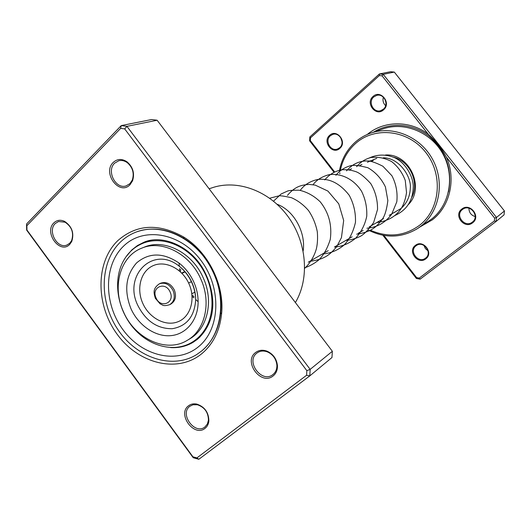 <?xml version="1.0" encoding="UTF-8"?>
<svg xmlns="http://www.w3.org/2000/svg" width="531" height="531" viewBox="0 0 531 531"><rect width="100%" height="100%" fill="white"/><g stroke="black" fill="none" stroke-linecap="round" stroke-linejoin="round"><path stroke-width="0.8" d="M367.266 134.469C383.647 120.603 409.706 120.099 428.218 134.164L382.068 75.827L379.366 75.561L310.482 137.874L310.33 140.602L334.61 171.898M383.9 235.439L416.609 277.607L419.278 278.078L494.354 220.962L494.64 218.115L446.379 157.116C441.692 148.481 435.639 140.828 428.218 134.164M446.379 157.116C456.328 179.212 449.923 206.42 432.28 219.887L420.233 226.797M383.568 109.817C375.955 117.046 365.009 103.127 373.054 96.469C380.621 89.115 391.732 103.18 383.568 109.817M373.744 96.961C367.698 101.852 373.492 113.203 380.734 110.654L383.375 109.187C389.362 104.441 383.886 93.151 376.685 95.388L373.744 96.961M339.8 148.388C332.592 155.244 322.018 141.631 329.638 135.339C336.8 128.363 347.533 142.116 339.8 148.388M330.328 135.797C324.428 140.562 330.587 151.866 337.53 148.999L339.641 147.751C345.508 143.104 339.608 131.827 332.678 134.449L330.328 135.797M472.61 222.821C464.452 229.604 453.195 215.281 461.791 209.088C469.902 202.178 481.332 216.648 472.61 222.821M462.441 209.526C454.576 215.188 464.851 228.297 472.331 222.117L472.351 222.104C480.15 216.608 470.313 203.506 462.747 209.294L462.441 209.526M425.796 258.836C418.083 265.268 407.217 251.269 415.355 245.422C423.021 238.877 434.053 253.008 425.796 258.836M416.005 245.826C408.558 251.176 418.488 263.987 425.563 258.126L425.577 258.112C432.991 252.902 423.393 240.085 416.258 245.641L416.005 245.826M475.179 216.562C471.07 215.267 468.992 212.486 468.946 208.225M385.612 105.669C383.229 103.299 382.479 100.485 383.375 97.213M342.044 141.644L340.696 137.595M428.046 250.878L425.377 248.581L423.944 245.382M394.792 212.347L394.175 212.473M370.565 230.281C388.108 237.895 404.456 236.215 419.609 225.244C440.279 209.287 443.504 174.58 425.65 152.304C408.087 129.783 374.919 126.126 355.684 143.403C347.772 150.485 342.687 159.373 340.424 170.046M339.229 171.891C341.207 159.904 346.57 149.961 355.332 142.069C359.885 138.093 365.029 135.1 370.764 133.102C392.887 125.296 420.426 136.653 432.639 159.433C445.024 182.12 439.555 211.63 420.977 226.106L417.831 228.39C401.708 238.134 385.021 238.605 367.771 229.81M417.831 228.39L431.623 219.051C449.744 204.939 455.12 176.299 443.119 154.329C431.285 132.265 404.503 121.3 382.931 128.914L370.764 133.102M416.609 277.607L416.39 278.49L382.851 235.246M333.959 172.21L309.613 140.821L309.819 136.978L379.413 73.962L390.584 71.725L394.307 72.083L504.45 210.966L504.045 214.869L496.087 221.467L420.154 279.16L416.39 278.49M379.366 75.561L379.413 73.962L383.229 74.333L496.498 217.451L504.45 210.966M494.64 218.115L496.498 217.451L496.087 221.467L494.354 220.962M382.068 75.827L383.229 74.333L394.307 72.083M385.446 155.012C409.262 153.107 425.318 187.675 408.445 204.481M339.933 172.834L339.813 173.677M411.83 197.293C419.629 182.498 409.806 161.026 393.438 157.156M373.532 160.123L371.7 161.431M310.482 137.874L309.819 136.978M310.33 140.602L309.613 140.821M420.154 279.16L419.278 278.078M206.745 326.266C216.15 308.166 212.712 281.39 198.282 262.772C183.899 244.114 160.667 236.176 143.071 243.218C133.606 247.127 126.584 253.977 121.997 263.768C113.01 283.348 118.247 310.821 134.077 328.722C149.848 346.683 174.487 352.816 192.01 342.289C198.222 338.519 203.134 333.183 206.745 326.266M117.922 240.516C136.62 224.228 158.484 223.033 183.52 236.932C208.271 251.92 224.719 285.227 221.58 313.987C219.701 330.906 213.13 344.115 201.873 353.619C177.619 373.671 138.531 363.815 117.218 334.338C95.58 305.139 95.374 262.002 117.922 240.516M201.661 350.978C212.519 341.785 218.852 329.034 220.657 312.719C223.677 284.981 207.827 252.902 183.972 238.439C167.623 228.715 151.74 226.564 136.314 231.994C130.434 234.217 125.21 237.496 120.643 241.851C99.629 261.836 98.852 301.442 117.889 329.572C136.659 357.901 172.31 369.901 196.815 354.476L201.661 350.978L196.815 354.476C172.31 369.901 136.659 357.901 117.889 329.572C98.852 301.442 99.629 261.836 120.643 241.851C125.21 237.496 130.434 234.217 136.314 231.994C161.185 222.423 194.598 237.642 210.761 267.226C227.129 296.69 222.602 334.052 201.661 350.978M188.505 405.803C190.848 404.011 193.629 403.441 196.842 404.104C204.754 406.865 208.763 412.514 208.862 421.056C208.51 424.176 207.243 426.592 205.072 428.318C194.114 437.544 176.949 414.14 188.505 405.803M204.966 426.931L207.329 424.083L208.437 420.28C208.344 412.461 204.674 407.284 197.432 404.761L193.012 404.755L189.793 406.315C179.212 413.934 194.897 435.36 204.946 426.951L204.966 426.931M53.883 222.861C56.91 220.02 60.481 219.535 64.603 221.4C71.997 226.425 74.373 233.136 71.731 241.519L69.72 244.386C60.03 254.8 43.622 232.419 53.883 222.861M69.767 243.231L71.612 240.609C74.028 232.93 71.851 226.797 65.081 222.19L58.496 221.52L55.264 223.524C47.299 230.766 57.189 249.165 66.853 245.076L69.767 243.231M113.236 162.426C117.358 158.716 121.957 158.523 127.048 161.849C132.976 167.046 134.821 173.358 132.571 180.786L129.969 184.768C119.356 196.131 102.025 172.9 113.236 162.426M129.949 183.633L132.332 179.982C134.389 173.192 132.704 167.411 127.274 162.652C124.533 160.707 121.712 160.07 118.818 160.74L114.623 163.176C106.187 170.876 115.725 189.64 126.172 185.89L129.949 183.633M255.59 352.518C258.936 350.029 262.799 349.597 267.186 351.237C273.226 354.084 276.638 358.863 277.434 365.56C277.607 370.001 276.173 373.459 273.133 375.935C261.099 386.017 242.946 361.677 255.59 352.518M272.941 374.547C275.722 372.277 277.036 369.111 276.877 365.049C276.147 358.91 273.02 354.542 267.498 351.934C263.721 350.506 260.336 350.785 257.336 352.757L256.878 353.102C245.295 361.472 261.876 383.76 272.907 374.567L272.941 374.547M193.231 457.735L26.643 230.102L26.55 224.016L121.234 125.601L126.929 126.358L310.17 369.384L309.799 375.895L198.846 459.275L193.231 457.735L192.932 456.813L196.915 457.908L306.586 375.271L306.845 370.665L124.692 128.907L120.663 128.369L26.875 225.695L26.942 230.009L192.932 456.813M306.586 375.271L309.799 375.895L331.968 357.522L332.36 351.296L157.123 120.232L151.62 119.528L121.234 125.601L120.663 128.369M157.123 120.232L126.929 126.358L124.692 128.907M332.36 351.296L310.17 369.384L306.845 370.665M295.389 302.544C309.779 278.436 306.885 242.076 287.895 216.356C268.978 190.563 236.926 179.1 211.809 187.888L209.134 188.81M26.875 225.695L26.55 224.016M198.846 459.275L196.915 457.908M169.635 304.708L170.876 304.064C175.469 301.031 176.631 296.344 174.36 290.019C170.836 283.654 166.243 281.39 160.588 283.229L159.32 283.833C164.982 281.988 169.581 284.251 173.119 290.636C175.389 296.975 174.228 301.668 169.635 304.708C162.459 306.726 163.063 304.834 160.143 303.918L155.298 298.23C153.91 293.165 152.344 288.705 159.32 283.833M187.251 340.351L189.68 338.911C207.468 328.961 214.013 301.196 203.287 277.945C192.554 252.67 164.364 238.366 144.339 247.121L141.717 248.176C120.112 256.34 111.835 286.932 123.477 311.79C134.841 338.712 166.389 353.42 187.251 340.351C205.085 330.375 211.637 302.511 200.864 279.153C190.085 253.772 161.796 239.395 141.717 248.176M193.828 282.08C190.33 274.354 185.392 267.996 179.013 263.018C163.223 252.398 149.078 252.371 136.58 262.925C125.754 275.297 123.869 290.523 130.925 308.617C138.385 325.41 155.238 337.012 170.743 335.658C186.255 334.397 198.209 319.967 198.129 301.714C198.076 295.037 196.649 288.492 193.828 282.08M194.983 292.103L191.824 293.736M191.538 281.616L188.631 283.05M184.894 271.54L181.695 273.053M185.153 271.832L181.974 273.339M179.392 270.903L179.624 268.593M180.626 269.363L180.447 271.839M191.996 295.216L194.067 296.577M194.067 297.838L192.096 296.623M373.585 132.133C389.913 121.891 412.653 123.311 429.035 136.221C446.173 151.315 452.651 169.887 448.476 191.943M152.005 240.098L143.795 242.309L137.443 245.541L131.807 249.935L125.84 257.017M170.577 347.586C178.781 348.097 186.308 346.325 193.171 342.269L199.902 337.105M198.508 346.723C176.989 364.684 142.049 356.062 122.973 329.718C103.598 303.632 103.518 265.049 123.716 245.992C143.602 226.538 180.261 232.585 200.957 260.442C221.965 288.028 220.319 329.187 198.508 346.723M156.061 297.924C160.541 308.962 175.303 302.876 170.099 291.997C165.499 280.859 150.837 287.191 156.061 297.924M192.01 282.645C189.016 276.02 184.781 270.578 179.312 266.303C153.446 244.917 122.794 275.489 137.868 305.491C145.852 321.076 157.295 328.822 172.197 328.716C186.746 326.226 194.585 316.483 195.7 299.477C195.66 293.756 194.426 288.141 192.01 282.645M188.996 283.846C182.306 268.56 165.287 260.117 153.074 265.692C140.761 271.049 136.109 288.638 142.779 303.347C149.271 318.129 165.626 326.811 178.038 321.726C190.549 316.874 195.866 299.053 188.996 283.846M349.066 169.84L351.595 168.792M359.812 165.387L361.95 164.497M367.379 162.247L376.738 158.364M308.259 262.195L328.204 250.652M334.709 246.888L352.119 236.813M358.279 233.242L363.124 230.441M369.131 226.963L383.482 218.659M389.196 215.354L400.872 208.597M143.071 243.218L150.12 240.437M192.01 342.289L198.508 338.386M183.972 238.439L183.52 236.932M220.657 312.719L221.58 313.987M197.432 404.761L196.842 404.104M208.437 420.28L208.862 421.056M65.081 222.19L64.603 221.4M71.612 240.609L71.731 241.519M127.274 162.652L127.048 161.849M132.332 179.982L132.571 180.786M267.498 351.934L267.186 351.237M276.877 365.049L277.434 365.56M193.171 342.269L197.346 339.355C217.438 321.54 216.495 292.913 202.882 268.427C188.532 244.293 160.634 234.596 143.795 242.309M198.129 301.714L195.7 299.477C195.534 293.723 194.246 288.127 191.844 282.704C188.89 276.173 184.708 270.704 179.312 266.303L179.013 263.018M401.409 208.139C407.058 202.908 410.025 196.185 410.304 187.974C411.558 176.962 399.12 157.528 383.229 157.82M370.353 160.767L369.735 161.119M394.905 215.506C407.091 209.971 413.211 200.101 413.264 185.91C412.959 176.246 405.525 162.825 394.679 157.714C385.984 154.163 377.568 154.229 369.423 157.899M356.653 166.694C360.383 162.161 365.076 159.114 370.731 157.561C377.846 156.625 384.809 157.966 391.626 161.583C397.812 166.415 402.359 172.701 405.259 180.434L406.527 192.527C405.737 198.229 404.177 203.194 401.854 207.415C396.73 215.991 388.353 221.042 376.718 222.575M346.537 170.889C352.133 164.265 359.016 160.953 367.173 160.939C370.412 160.78 375.663 162.559 382.917 166.263L391.905 175.734C396.119 183.879 397.759 192.567 396.803 201.8L391.712 214.172C385.367 222.688 377.11 227.374 366.948 228.23M335.911 175.29C339.515 170.829 344.042 167.743 349.498 166.037C352.717 164.789 358.856 165.36 367.903 167.736C375.503 172.124 381.344 178.522 385.426 186.939L387.849 200.539C386.787 208.915 385.134 214.863 382.884 218.38C376.818 226.677 371.939 231.941 356.666 234.178M324.726 179.929C329.545 174.214 335.373 170.823 342.223 169.767C346.783 169.495 351.323 170.112 355.843 171.639C359.699 172.993 364.664 176.962 370.724 183.547C375.424 191.505 377.687 200.16 377.528 209.513L373.658 222.496C368.282 230.056 363.722 234.729 359.972 236.514C355.505 238.651 350.799 239.959 345.854 240.437M312.951 184.808C316.522 179.969 321.852 176.611 328.941 174.719C341.048 172.88 353.965 179.193 361.618 191.379C365.454 199.205 367.16 207.508 366.735 216.283C364.963 224.819 361.193 232.193 355.438 238.406C348.675 243.802 341.679 246.676 334.45 247.034M300.539 189.952C304.429 184.801 309.951 181.35 317.1 179.604C328.941 177.832 339.641 183.049 349.199 195.249C353.752 203.672 355.836 212.712 355.458 222.37C353.221 232.001 349.431 239.547 344.081 245.01C337.816 250.333 330.594 253.333 322.417 253.997M287.424 195.388C295.13 186.441 301.084 184.954 309.288 184.423L315.182 185.107L327.912 191.074L338.758 203.824L343.676 220.465L341.446 237.622L336.714 246.683C330.036 254.541 324.886 259.393 309.699 261.365M273.558 201.136L281.164 193.968L287.404 191.12C288.685 190.463 292.661 190.158 299.338 190.217C307.057 191.99 314.04 195.873 320.279 201.873C328.862 212.745 332.194 225.263 330.269 239.421C327.435 248.389 323.591 255.232 318.746 259.958C314.525 263.422 309.852 266.038 304.721 267.797M269.688 198.222L278.808 195.886C279.784 195.481 283.992 196.085 291.426 197.685C297.851 200.532 303.546 204.813 308.511 210.535C312.825 216.92 315.759 224.002 317.306 231.775C317.823 238.127 317.518 243.782 316.396 248.74C314.186 256.446 310.29 262.964 304.714 268.301M277.049 204.223C294.433 210.621 305.936 233.102 303.155 250.944"/></g></svg>
